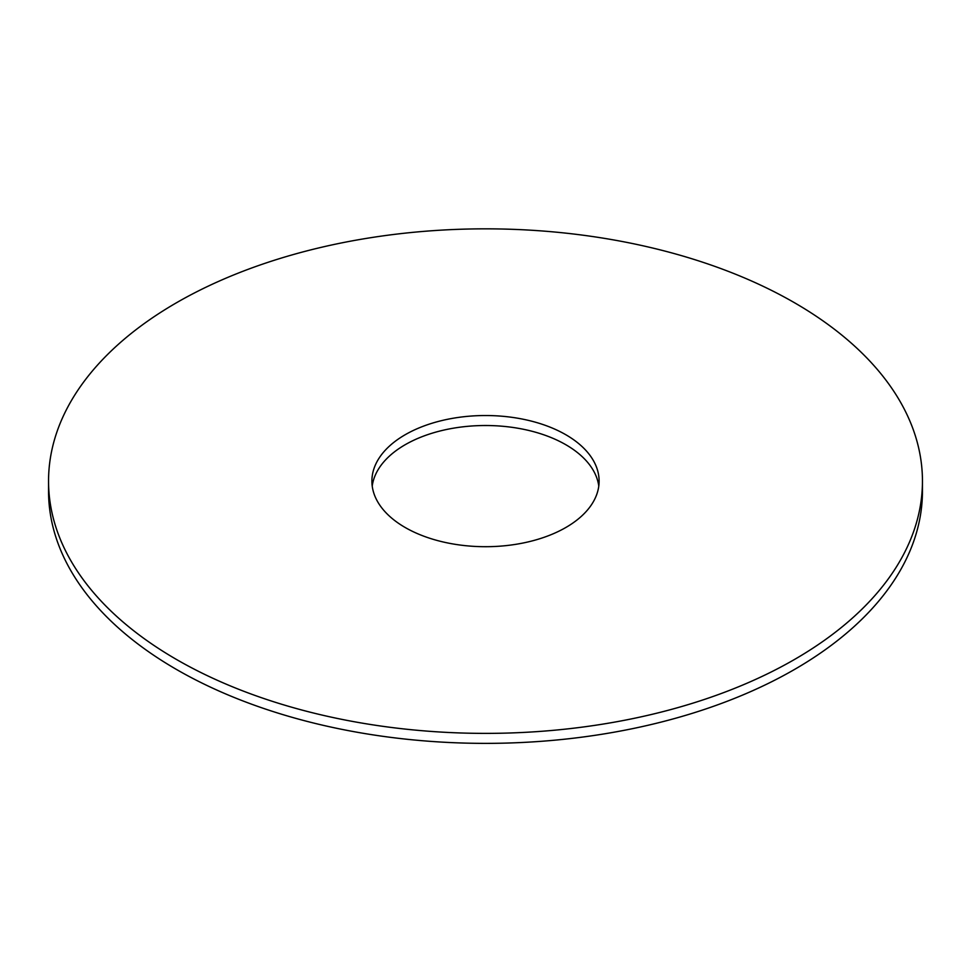 <?xml version="1.0" encoding="UTF-8"?>
<svg xmlns="http://www.w3.org/2000/svg" width="971" height="971" viewBox="0 0 971 971"><rect width="100%" height="100%" fill="white"/><g stroke="black" fill="none" stroke-linecap="round" stroke-linejoin="round"><path stroke-width="1.46" d="M922.45 481.118L922.45 491.108A436.95 252.266 180 0 1 794.472 669.48A436.95 252.266 180 0 1 318.282 724.172A436.95 252.266 180 0 1 48.55 491.108L48.55 481.118A436.95 252.266 180 0 1 485.5 228.84A436.95 252.266 180 0 1 922.45 481.118A436.95 252.266 180 0 1 794.472 659.491A436.95 252.266 180 0 1 318.282 714.183A436.95 252.266 180 0 1 48.55 481.118M372.221 486.107A113.607 65.591 180 0 1 485.5 425.516A113.607 65.591 180 0 1 598.779 486.107M565.838 527.496A113.607 65.591 180 0 1 442.023 541.709A113.607 65.591 180 0 1 371.893 481.118A113.607 65.591 180 0 1 485.5 415.527A113.607 65.591 180 0 1 599.107 481.118A113.607 65.591 180 0 1 565.838 527.496"/></g></svg>
